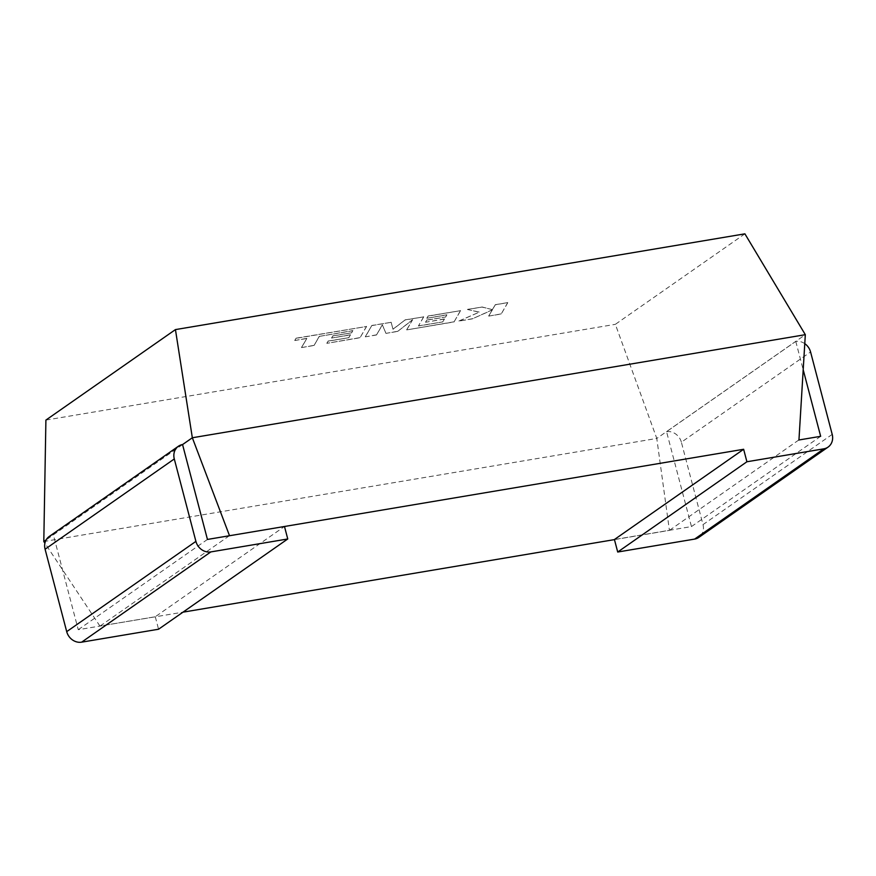 <?xml version="1.0" encoding="UTF-8"?>
<svg xmlns="http://www.w3.org/2000/svg" width="876" height="876" viewBox="0 0 876 876"><rect width="100%" height="100%" fill="white"/><g stroke="black" fill="none" stroke-linecap="round" stroke-linejoin="round"><path stroke-width="0.66" stroke-dasharray="4.38 3.29" d="M229.326 535.762L100.127 626.022L155.282 616.748L284.481 526.487M49.22 536.495A13.129 11.574 -124.9 0 1 53.348 534.787L78.249 629.702L182.974 612.171M614.448 539.616L669.417 530.374L656.781 438.438L805.318 334.687M798.781 440.004L669.417 530.374M804.77 343.655A13.129 11.574 55.1 0 0 795.769 341.41L666.559 431.671L691.46 526.575L614.426 539.528M99.963 626.132L44.906 543.175M182.558 444.581L46.143 539.879M744.896 233.837L615.357 324.328L656.781 438.438L43.8 541.521M45.902 420.086L615.357 324.328M691.46 526.575L820.659 436.325M795.769 341.41L803.193 369.738M832.2 434.386L703.001 524.636L681.375 442.216L810.574 351.966M703.001 524.636A13.129 11.574 -124.9 0 1 698.862 537.36M666.559 431.671A13.129 11.574 -124.9 0 1 681.375 442.216M53.348 534.787L182.547 444.537M78.249 629.702L207.448 539.441M155.282 616.748L158.556 629.231M352.875 330.712L319.335 336.384L314.057 345.472L301.541 347.575L306.819 338.486L294.796 340.512L296.055 338.333L366.584 326.474L360.047 337.742L326.858 343.326L328.128 341.169L348.812 337.698L350.455 334.895L331.61 338.059L332.836 335.979L351.681 332.803L352.842 330.591L319.335 336.384M319.302 336.253L314.057 345.472M314.024 345.352L301.541 347.575M301.508 347.454L306.819 338.486M306.786 338.355L294.796 340.512M294.763 340.381L296.055 338.333M296.022 338.202L366.584 326.474M366.551 326.343L360.047 337.742M360.014 337.621L326.858 343.326M326.825 343.195L328.128 341.169M328.095 341.049L348.812 337.698M348.779 337.567L350.455 334.895M350.422 334.763L331.61 338.059M331.577 337.939L332.836 335.979M332.803 335.847L351.681 332.803M351.659 332.683L352.842 330.591M507.762 302.735L501.214 314.002L488.72 316.105L492.29 309.984L472.306 318.864L458.936 321.109L479.238 312.174L467.499 309.502L481.953 307.071L492.443 309.644L495.258 304.837L507.73 302.603L501.214 314.002M501.181 313.882L488.72 316.105M488.688 315.973L492.29 309.984M492.257 309.852L472.306 318.864M472.274 318.744L458.936 321.109M458.904 320.988L479.238 312.174M479.205 312.053L467.499 309.502M467.466 309.381L481.953 307.071M481.92 306.95L492.443 309.644M492.411 309.513L495.258 304.837M495.225 304.706L507.73 302.603M371.884 325.576L391.145 322.335L393.017 329.288L405.03 320.003L423.732 316.86L418.432 325.992L442.785 321.897L444.439 319.083L425.583 322.259L426.809 320.167L445.665 317.002L446.859 314.911L426.842 318.273L428.112 316.126L460.568 310.662L454.042 321.941L406.705 329.891L412.552 319.86L397.671 331.413L385.955 333.384L382.363 324.886L376.494 334.971L365.336 336.855L371.851 325.456L391.145 322.335M391.112 322.215L393.017 329.288M392.985 329.168L405.03 320.003M404.997 319.882L423.732 316.86M423.699 316.74L418.432 325.992M418.399 325.861L442.785 321.897M442.752 321.766L444.439 319.083M444.406 318.963L425.583 322.259M425.55 322.127L426.809 320.167M426.776 320.047L445.665 317.002M445.632 316.871L446.859 314.911M446.826 314.78L426.842 318.273M426.809 318.152L428.112 316.126M428.079 315.995L460.568 310.662M460.535 310.542L454.042 321.941M454.009 321.81L406.705 329.891M406.672 329.77L412.552 319.86M412.519 319.729L397.671 331.413M397.638 331.292L385.955 333.384M385.922 333.263L382.363 324.886M382.33 324.766L376.494 334.971M376.461 334.851L365.336 336.855M365.303 336.723L371.851 325.456"/><path stroke-width="1.31" d="M182.974 612.171L614.448 539.616M828.061 447.11L698.862 537.36A13.129 11.574 -124.9 0 1 694.624 539.09L617.711 552.022L614.426 539.528L743.636 449.279L746.91 461.761L823.823 448.83A13.129 11.574 55.1 0 0 828.061 447.11A13.129 11.574 55.1 0 0 832.2 434.386L810.574 351.966A13.129 11.574 55.1 0 0 804.77 343.655M229.326 535.762L284.481 526.487L287.755 538.97L158.556 629.231L81.643 642.163A13.129 11.574 -124.9 0 1 66.707 631.64L195.906 541.379L174.291 458.958A13.129 11.574 55.1 0 1 178.419 446.234A13.129 11.574 55.1 0 1 182.547 444.537L207.448 539.441L743.636 449.279M798.956 439.883L805.318 334.687L744.896 233.837L175.441 329.595L45.902 420.086L43.8 541.521L44.906 543.175M229.49 535.641L192.337 437.759L182.558 444.581M46.143 539.879L43.8 541.521M175.441 329.595L192.337 437.759L805.318 334.687M803.193 369.738L820.659 436.325L798.781 440.004M617.711 552.022L746.91 461.761M287.755 538.97L210.842 551.913L81.643 642.163M66.707 631.64L45.092 549.219A13.129 11.574 -124.9 0 1 49.22 536.495L178.419 446.234M195.906 541.379A13.129 11.574 55.1 0 0 210.842 551.913M694.624 539.09L823.823 448.83M174.291 458.958L45.092 549.219"/></g></svg>
